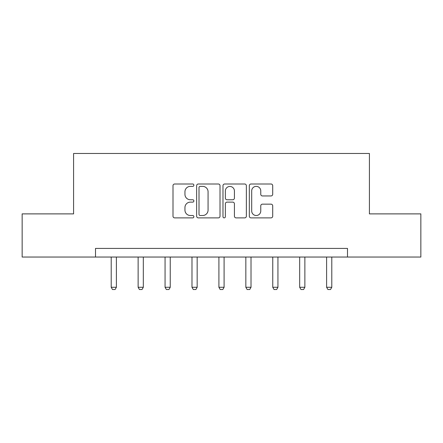<?xml version="1.0" encoding="UTF-8"?>
<svg xmlns="http://www.w3.org/2000/svg" width="443" height="443" viewBox="0 0 443 443"><rect width="100%" height="100%" fill="white"/><g stroke="black" fill="none" stroke-linecap="round" stroke-linejoin="round"><path stroke-width="0.66" d="M193.884 185.191A1.185 1.185 0 0 0 192.699 184L174.697 184A1.694 1.694 0 0 0 173.003 185.695L173.003 216.19A1.694 1.694 0 0 0 174.697 217.884L192.699 217.884A1.185 1.185 0 0 0 193.884 216.699A1.185 1.185 0 0 0 192.699 215.514L190.368 215.514A5.421 5.421 0 0 1 184.947 210.093L184.947 207.551A5.421 5.421 0 0 1 190.368 202.13L192.699 202.13A1.185 1.185 0 0 0 193.884 200.945A1.185 1.185 0 0 0 192.699 199.76L190.368 199.76A5.421 5.421 0 0 1 184.947 194.339L184.947 191.797A5.421 5.421 0 0 1 190.368 186.376L192.699 186.376A1.185 1.185 0 0 0 193.884 185.191M271.011 195.944A1.694 1.694 0 0 0 272.705 194.25L272.705 185.695A1.694 1.694 0 0 0 271.011 184L251.02 184A1.694 1.694 0 0 0 249.326 185.695L249.326 216.19A1.694 1.694 0 0 0 251.02 217.884L271.011 217.884A1.694 1.694 0 0 0 272.705 216.19L272.705 205.857A1.694 1.694 0 0 0 271.011 204.162L262.455 204.162A1.694 1.694 0 0 0 260.761 205.857L260.761 210.984A4.53 4.53 0 0 1 256.231 215.514A4.53 4.53 0 0 1 251.696 210.984L251.696 190.905A4.53 4.53 0 0 1 256.231 186.376A4.53 4.53 0 0 1 260.761 190.905L260.761 194.25A1.694 1.694 0 0 0 262.455 195.944L271.011 195.944M95.505 257.04L22.15 257.04L22.15 213.886L73.582 213.886L73.582 153.477L369.418 153.477L369.418 213.886L420.85 213.886L420.85 257.04L347.495 257.04L347.495 248.407L95.505 248.407L95.505 257.04L347.495 257.04M220.016 185.695A1.694 1.694 0 0 0 218.321 184L198.331 184A1.694 1.694 0 0 0 196.637 185.695L196.637 216.19A1.694 1.694 0 0 0 198.331 217.884L218.321 217.884A1.694 1.694 0 0 0 220.016 216.19L220.016 185.695M224.679 184L244.669 184A1.694 1.694 0 0 1 246.363 185.695L246.363 216.19A1.694 1.694 0 0 1 244.669 217.884L236.113 217.884A1.694 1.694 0 0 1 234.419 216.19L234.419 203.824A1.694 1.694 0 0 0 232.725 202.13L227.049 202.13A1.694 1.694 0 0 0 225.354 203.824L225.354 216.699A1.185 1.185 0 0 1 224.169 217.884A1.185 1.185 0 0 1 222.984 216.699L222.984 185.695A1.694 1.694 0 0 1 224.679 184M200.197 186.376A1.185 1.185 0 0 0 199.012 187.561L199.012 214.329A1.185 1.185 0 0 0 200.197 215.514L202.65 215.514A5.421 5.421 0 0 0 208.072 210.093L208.072 191.797A5.421 5.421 0 0 0 202.65 186.376L200.197 186.376M234.419 190.988A4.53 4.53 0 0 0 229.884 186.459A4.53 4.53 0 0 0 225.354 190.988L225.354 198.065A1.694 1.694 0 0 0 227.049 199.76L232.725 199.76A1.694 1.694 0 0 0 234.419 198.065L234.419 190.988M111.21 257.04L111.21 287.274L116.387 287.274L116.387 257.04M116.387 287.274L115.091 289.523L112.505 289.523L111.21 287.274M138.133 257.04L138.133 287.274L143.316 287.274L143.316 257.04M143.316 287.274L142.02 289.523L139.429 289.523L138.133 287.274M165.062 257.04L165.062 287.274L170.239 287.274L170.239 257.04M170.239 287.274L168.944 289.523L166.358 289.523L165.062 287.274M191.985 257.04L191.985 287.274L197.163 287.274L197.163 257.04M197.163 287.274L195.867 289.523L193.281 289.523L191.985 287.274M218.908 257.04L218.908 287.274L224.092 287.274L224.092 257.04M224.092 287.274L222.796 289.523L220.204 289.523L218.908 287.274M245.837 257.04L245.837 287.274L251.015 287.274L251.015 257.04M251.015 287.274L249.719 289.523L247.133 289.523L245.837 287.274M272.761 257.04L272.761 287.274L277.938 287.274L277.938 257.04M277.938 287.274L276.642 289.523L274.056 289.523L272.761 287.274M299.684 257.04L299.684 287.274L304.867 287.274L304.867 257.04M304.867 287.274L303.571 289.523L300.98 289.523L299.684 287.274M326.613 257.04L326.613 287.274L331.79 287.274L331.79 257.04M331.79 287.274L330.495 289.523L327.909 289.523L326.613 287.274"/></g></svg>
